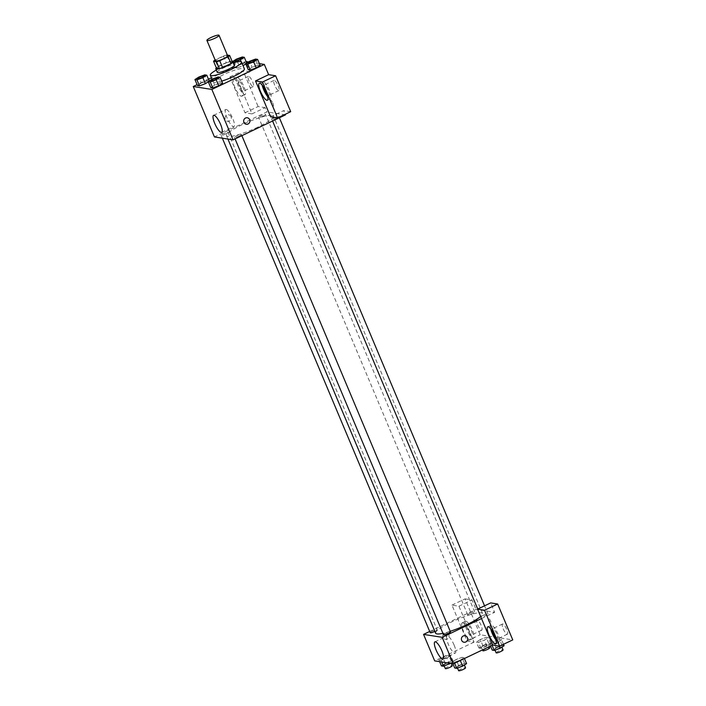 <?xml version="1.0" encoding="UTF-8"?>
<svg xmlns="http://www.w3.org/2000/svg" width="706" height="706" viewBox="0 0 706 706"><rect width="100%" height="100%" fill="white"/><g stroke="black" fill="none" stroke-linecap="round" stroke-linejoin="round"><path stroke-width="0.53" stroke-dasharray="3.53 2.65" d="M215.524 60.919A6.583 1.13 157.2 0 1 219.566 58.042A6.583 1.13 157.2 0 1 227.667 55.809M227.376 55.112L226.661 55.006A8.94 1.527 157.2 0 0 223.475 55.995L215.127 59.975M232.521 62.313L229.538 61.846L226.661 55.006M223.475 55.995L226.352 62.834L217.942 66.841L215.065 60.001M226.352 62.834A8.94 1.527 157.2 0 1 229.538 61.846M216.424 68.094A8.94 1.527 157.2 0 1 217.942 66.841M232.089 61.272A9.407 1.606 -22.8 0 0 223.846 63.725A9.407 1.606 -22.8 0 0 216.336 67.891M217.236 72.268A9.407 1.606 157.2 0 1 222.999 68.164A9.407 1.606 157.2 0 1 234.11 64.714A9.407 1.606 157.2 0 1 234.586 64.978M216.301 70.053A16.935 2.895 157.2 0 1 220.678 67.794A16.935 2.895 157.2 0 1 233.651 62.755M221.71 81.128A16.935 2.895 157.2 0 1 213.168 82.028A16.935 2.895 157.2 0 1 223.546 74.633A16.935 2.895 157.2 0 1 244.4 68.897M259.393 63.637L248.609 61.943M246.076 61.546L211.412 77.837M208.491 79.231L197.08 84.676M246.747 63.134L245.812 63.919L246.809 63.275L244.788 62.958L238.866 65.146L234.957 67.652L236.969 67.97L243.049 65.684L241.196 61.74M255.59 59.075L258.105 65.058L260.117 65.376L258.105 65.058L252.174 67.246L248.265 69.753L252.174 67.246L249.659 61.263M218.083 76.972L220.599 82.955L222.611 83.273L220.599 82.955L214.668 85.135L210.759 87.641L214.668 85.135L212.153 79.151M209.241 81.022L208.305 81.808L209.303 81.172L207.282 80.855L201.36 83.043L197.451 85.541L201.36 83.043L198.845 77.06M270.61 116.825L283.724 110.577L285.277 114.266M247.294 117.761L247.294 117.761A3.292 3.124 99 0 0 243.914 122.376A3.292 3.124 99 0 0 246.27 124.265L246.27 124.265M267.706 96.704A9.407 2.471 -115.5 0 0 270.654 98.663A9.407 2.471 -115.5 0 0 269.18 89.874A9.407 2.471 -115.5 0 0 263.011 81.622A9.407 2.471 -115.5 0 0 262.553 81.684A9.407 2.471 -115.5 0 0 262.217 85.205M264.22 88.162A5.648 1.483 64.5 0 1 264.168 85.073A5.648 1.483 64.5 0 1 268.351 90.447A5.648 1.483 64.5 0 1 269.03 95.266A5.648 1.483 64.5 0 1 266.665 93.289M274.687 85.205A5.648 1.483 64.5 0 1 274.007 80.387A5.648 1.483 64.5 0 1 277.776 84.844A5.648 1.483 64.5 0 1 278.87 90.58A5.648 1.483 64.5 0 1 274.687 85.205M290.704 111.672L283.724 110.577M226.238 109.474A9.443 2.471 -115.5 0 0 225.779 109.536A9.443 2.471 -115.5 0 0 227.606 119.12A9.443 2.471 -115.5 0 0 233.907 126.577A9.443 2.471 -115.5 0 0 232.433 117.752A9.443 2.471 -115.5 0 0 226.238 109.474M231.038 116.711A3.292 3.124 99 0 0 225.073 117.584A3.292 3.124 99 0 0 230.641 120.055A3.292 3.124 99 0 0 231.038 116.711A3.292 3.124 -81 0 1 227.659 121.326A3.292 3.124 -81 0 1 225.073 117.593A3.292 3.124 -81 0 1 231.038 116.711M236.898 77.995L229.918 76.892L245.008 112.792L251.989 113.895L236.898 77.995L250.012 71.738L245.706 61.484M251.989 113.895L265.103 107.639L266.903 111.91L214.447 136.938M234.127 79.151A9.407 2.471 64.5 0 1 240.296 87.394A9.407 2.471 64.5 0 1 241.77 96.192A9.407 2.471 64.5 0 1 235.495 88.762A9.407 2.471 64.5 0 1 233.668 79.204A9.407 2.471 64.5 0 1 234.127 79.151M237.41 77.589A9.407 2.471 -115.5 0 0 236.951 77.642A9.407 2.471 -115.5 0 0 238.769 87.2A9.407 2.471 -115.5 0 0 245.053 94.63A9.407 2.471 -115.5 0 0 243.579 85.832A9.407 2.471 -115.5 0 0 237.41 77.589M242.749 86.414A5.648 1.483 64.5 0 1 243.429 91.233A5.648 1.483 64.5 0 1 239.255 85.858A5.648 1.483 64.5 0 1 238.566 81.04A5.648 1.483 64.5 0 1 242.749 86.414M249.094 81.172A5.648 1.483 64.5 0 1 248.406 76.354A5.648 1.483 64.5 0 1 252.174 80.811A5.648 1.483 64.5 0 1 253.269 86.538A5.648 1.483 64.5 0 1 249.094 81.172M245.008 112.792L258.122 106.535L265.103 107.639M229.918 76.892L243.032 70.635L258.122 106.535M250.012 71.738L243.032 70.635M273.16 106.112A3.292 0.865 -115.5 0 0 273.319 106.094A3.292 0.865 -115.5 0 0 272.684 102.749A3.292 0.865 -115.5 0 0 270.486 100.146A3.292 0.865 -115.5 0 0 270.998 103.226A3.292 0.865 -115.5 0 0 273.16 106.112M285.524 114.849L266.903 111.91M273.151 106.112A3.292 0.865 64.5 0 1 270.998 103.226A3.292 0.865 64.5 0 1 270.477 100.155A3.292 0.865 64.5 0 1 272.675 102.749A3.292 0.865 64.5 0 1 273.319 106.094A3.292 0.865 64.5 0 1 273.151 106.112M225.735 133.972A3.768 0.644 157.2 0 1 221.102 135.243A3.768 0.644 157.2 0 1 224.323 133.196A3.768 0.644 157.2 0 1 228.047 132.331A3.768 0.644 157.2 0 1 225.735 133.972M276.558 118.176A3.768 0.644 157.2 0 1 271.925 119.455A3.768 0.644 157.2 0 1 274.228 117.814A3.768 0.644 157.2 0 1 278.861 116.534A3.768 0.644 157.2 0 1 276.558 118.176M263.241 116.075A3.768 0.644 157.2 0 1 258.608 117.355A3.768 0.644 157.2 0 1 260.92 115.713A3.768 0.644 157.2 0 1 265.553 114.434A3.768 0.644 157.2 0 1 263.241 116.075M239.052 136.073A3.768 0.644 157.2 0 1 234.418 137.343A3.768 0.644 157.2 0 1 236.722 135.702A3.768 0.644 157.2 0 1 241.355 134.422A3.768 0.644 157.2 0 1 239.052 136.073M257.849 127.133A25.442 4.351 157.2 0 1 226.529 135.755A25.442 4.351 157.2 0 1 242.114 124.653A25.442 4.351 157.2 0 1 273.443 116.031A25.442 4.351 157.2 0 1 257.849 127.133M435.637 633.211A25.442 4.351 157.2 0 1 451.231 622.11A25.442 4.351 157.2 0 1 482.551 613.488A25.442 4.351 157.2 0 1 480.645 616.479M450.225 631.305A25.442 4.351 157.2 0 1 442.909 633.335M434.878 631.411A3.768 0.644 -22.8 0 0 437.155 629.787A3.768 0.644 -22.8 0 0 433.44 630.652A3.768 0.644 -22.8 0 0 430.219 632.7M483.345 615.27A3.768 0.644 157.2 0 1 487.978 613.991A3.768 0.644 157.2 0 1 484.757 616.047A3.768 0.644 157.2 0 1 481.033 616.912A3.768 0.644 157.2 0 1 483.345 615.27M470.028 613.17A3.768 0.644 157.2 0 1 474.661 611.89A3.768 0.644 157.2 0 1 471.44 613.946A3.768 0.644 157.2 0 1 467.725 614.811A3.768 0.644 157.2 0 1 470.028 613.17M443.527 634.8A3.768 0.644 157.2 0 1 445.83 633.158A3.768 0.644 157.2 0 1 450.472 631.888M429.698 631.464L462.898 615.623L458.944 606.225L451.964 605.121L467.054 641.022L474.035 642.125L462.898 615.623L476.012 609.366L494.632 612.305L490.679 602.906M481.518 618.562L494.632 612.305M488.614 620.936A3.292 0.865 -115.5 0 0 491.049 624.069A3.292 0.865 -115.5 0 0 490.414 620.724A3.292 0.865 -115.5 0 0 488.217 618.121A3.292 0.865 -115.5 0 0 488.614 620.936A3.292 0.865 64.5 0 1 488.217 618.121A3.292 0.865 64.5 0 1 490.414 620.724A3.292 0.865 64.5 0 1 491.049 624.069A3.292 0.865 64.5 0 1 488.614 620.936M503.202 628.817A5.648 1.483 -115.5 0 0 507.385 634.191A5.648 1.483 -115.5 0 0 506.29 628.455A5.648 1.483 -115.5 0 0 502.522 623.998A5.648 1.483 -115.5 0 0 503.202 628.817M477.6 624.784A5.648 1.483 -115.5 0 0 481.783 630.158A5.648 1.483 -115.5 0 0 480.689 624.422A5.648 1.483 -115.5 0 0 476.921 619.965A5.648 1.483 -115.5 0 0 477.6 624.784M451.964 605.121L465.077 598.865L480.168 634.765L512.75 639.901M465.077 598.865L472.058 599.968L476.012 609.366M492.735 631.773A5.648 1.483 64.5 0 1 492.682 628.693A5.648 1.483 64.5 0 1 496.856 634.059A5.648 1.483 64.5 0 1 497.545 638.886A5.648 1.483 64.5 0 1 495.18 636.9M496.221 640.316A9.407 2.471 -115.5 0 0 499.168 642.283A9.407 2.471 -115.5 0 0 497.695 633.485A9.407 2.471 -115.5 0 0 491.526 625.242A9.407 2.471 -115.5 0 0 491.067 625.295A9.407 2.471 -115.5 0 0 490.732 628.817M467.769 629.478A5.648 1.483 64.5 0 1 467.081 624.651A5.648 1.483 64.5 0 1 470.849 629.117A5.648 1.483 64.5 0 1 471.943 634.844A5.648 1.483 64.5 0 1 467.769 629.478M465.925 621.201A9.407 2.471 -115.5 0 0 465.466 621.254A9.407 2.471 -115.5 0 0 467.284 630.811A9.407 2.471 -115.5 0 0 473.567 638.242A9.407 2.471 -115.5 0 0 472.093 629.452A9.407 2.471 -115.5 0 0 465.925 621.201M462.642 622.763A9.407 2.471 64.5 0 1 468.81 631.014A9.407 2.471 64.5 0 1 470.284 639.804A9.407 2.471 64.5 0 1 464.01 632.373A9.407 2.471 64.5 0 1 462.183 622.824A9.407 2.471 64.5 0 1 462.642 622.763M467.054 641.022L480.168 634.765M458.944 606.225L472.058 599.968M499.266 646.096L497.659 642.266L501.569 639.76L499.557 639.442L493.626 641.63L489.717 644.137L491.729 644.454L497.659 642.266L501.56 639.76L499.557 639.442L493.626 641.63L489.726 644.137M460.294 660.498L464.063 657.657L462.051 657.339L456.12 659.519L452.211 662.025L454.223 662.343L460.153 660.163L464.054 657.657L462.051 657.339L456.12 659.519L452.219 662.025M446.836 658.063L450.746 655.556L448.734 655.239L442.812 657.418L438.903 659.925L440.915 660.242L446.836 658.063L450.746 655.556L448.734 655.239L442.812 657.418L438.903 659.925L440.915 660.242L446.836 658.063L448.972 663.137M480.318 639.53L476.409 642.036L478.421 642.354L484.342 640.174L488.252 637.668L486.24 637.341L480.318 639.53L476.409 642.036L478.421 642.354L484.342 640.165L488.252 637.659L486.24 637.341L480.318 639.53L482.833 645.513L478.924 648.02L480.936 648.337L486.858 646.149L490.767 643.643L488.755 643.325L482.833 645.513M474.035 642.125L434.693 660.887M454.09 645.028A9.443 2.471 -115.5 0 0 447.11 636.053A9.443 2.471 -115.5 0 0 448.937 645.637A9.443 2.471 -115.5 0 0 455.238 653.094A9.443 2.471 -115.5 0 0 454.09 645.028M448.769 634.676A3.292 3.124 99 0 0 442.812 635.559A3.292 3.124 99 0 0 448.372 638.021A3.292 3.124 99 0 0 448.769 634.676A3.292 3.124 -81 0 1 445.389 639.301A3.292 3.124 -81 0 1 442.812 635.559A3.292 3.124 -81 0 1 448.769 634.676M465.033 635.727L465.033 635.727A3.292 3.124 99 0 0 461.653 640.351A3.292 3.124 99 0 0 464.01 642.239L464.01 642.239M450.41 663.366L453.261 661.54L451.249 661.222L445.327 663.402L441.418 665.908M446.174 663.543A3.768 0.644 157.2 0 1 450.807 662.263A3.768 0.644 157.2 0 1 447.586 664.32A3.768 0.644 157.2 0 1 443.871 665.184A3.768 0.644 157.2 0 1 446.174 663.543M453.261 661.54L450.746 655.556M451.249 661.222L448.734 655.239M445.327 663.402L442.812 657.418M439.626 661.663L438.903 659.925M441.647 661.981L440.915 660.242M445.31 668.6A3.768 0.644 157.2 0 1 447.613 666.958A3.768 0.644 157.2 0 1 452.246 665.687M466.578 663.631L464.566 663.313L458.635 665.502L454.726 668.008M459.491 665.643A3.768 0.644 157.2 0 1 464.124 664.364A3.768 0.644 157.2 0 1 460.903 666.411A3.768 0.644 157.2 0 1 457.179 667.285A3.768 0.644 157.2 0 1 459.491 665.643M464.424 658.522L464.063 657.657M464.566 663.313L462.051 657.339M458.635 665.502L456.12 659.519M452.943 663.764L452.211 662.025L454.223 662.343L460.153 660.154M454.593 663.216L454.223 662.343M458.618 670.7A3.768 0.644 157.2 0 1 460.921 669.059A3.768 0.644 157.2 0 1 465.554 667.779M483.681 645.646A3.768 0.644 157.2 0 1 488.314 644.375A3.768 0.644 157.2 0 1 485.093 646.422A3.768 0.644 157.2 0 1 481.377 647.296A3.768 0.644 157.2 0 1 483.681 645.646M486.858 646.149L484.342 640.165M490.767 643.643L488.252 637.659M488.755 643.325L486.24 637.341M478.924 648.02L476.409 642.036M480.936 648.337L478.421 642.354M482.816 650.711A3.768 0.644 157.2 0 1 485.119 649.07A3.768 0.644 157.2 0 1 489.752 647.79M504.084 645.743L502.072 645.425L496.142 647.614L492.232 650.12M496.998 647.746A3.768 0.644 157.2 0 1 501.631 646.475A3.768 0.644 157.2 0 1 498.41 648.523A3.768 0.644 157.2 0 1 494.685 649.388A3.768 0.644 157.2 0 1 496.998 647.746M503.484 644.322L501.569 639.76M502.072 645.425L499.557 639.442M496.142 647.614L493.626 641.63M490.529 646.069L489.717 644.137L491.729 644.454L497.659 642.266M492.1 645.319L491.729 644.454M496.124 652.812A3.768 0.644 157.2 0 1 498.427 651.17A3.768 0.644 157.2 0 1 503.069 649.891M197.389 78.816A3.768 0.644 157.2 0 1 199.701 77.192A3.768 0.644 157.2 0 1 204.325 75.904M209.303 81.172L207.282 80.855L204.766 74.871M207.282 80.855L201.36 83.043M210.697 80.916A3.768 0.644 157.2 0 1 213.009 79.293A3.768 0.644 157.2 0 1 217.633 78.004M220.599 82.955L214.668 85.135M232.927 61.36L232.442 61.669L233.245 61.801M234.895 60.928A3.768 0.644 157.2 0 1 237.207 59.304A3.768 0.644 157.2 0 1 241.831 58.016M246.809 63.275L244.788 62.958L242.273 56.983M244.788 62.958L238.866 65.146L236.351 59.163M238.866 65.146L234.957 67.652L232.442 61.669M234.957 67.652L236.969 67.97L234.657 62.472M236.969 67.97L242.899 65.782M248.203 63.028A3.768 0.644 157.2 0 1 250.515 61.396A3.768 0.644 157.2 0 1 255.14 60.107M258.105 65.058L252.174 67.246M213.168 82.028L212.003 79.248M267.371 100.234L270.654 98.663M259.27 83.246L262.553 81.684M274.007 80.387L264.168 85.073M278.87 90.58L269.03 95.266M221.71 132.393L233.907 126.577M213.583 115.352L225.779 109.536M241.77 96.192L245.053 94.63M233.668 79.204L236.951 77.642M248.406 76.354L238.566 81.04M253.269 86.538L243.429 91.233M482.551 613.488L273.443 116.031M227.914 139.056L226.529 135.755M221.102 135.243L222.337 138.182M228.047 132.331L437.155 629.787M487.978 613.991L484.545 605.827M279.382 117.778L278.861 116.534M481.033 616.912L477.741 609.075M272.578 121.017L271.925 119.455M474.661 611.89L265.553 114.434M467.725 614.811L258.608 117.355M241.876 135.667L241.355 134.422M235.072 138.914L234.418 137.343M502.522 623.998L492.682 628.693M507.385 634.191L497.545 638.886M495.886 643.846L499.168 642.283M487.784 626.857L491.067 625.295M476.921 619.965L467.081 624.651M481.783 630.158L471.943 634.844M470.284 639.804L473.567 638.242M462.183 622.824L465.466 621.254M443.041 658.91L455.238 653.094M434.914 641.869L447.11 636.053M451.337 663.508L450.807 662.263M444.189 665.943L443.871 665.184M464.398 665.026L464.124 664.364M457.506 668.044L457.179 667.285M489.276 646.67L488.314 644.375M482.48 649.908L481.377 647.296M501.904 647.137L501.631 646.475M495.012 650.155L494.685 649.388"/><path stroke-width="1.06" d="M210.935 37.533A6.583 1.13 157.2 0 1 219.045 35.3A6.583 1.13 157.2 0 1 213.415 38.892A6.583 1.13 157.2 0 1 206.902 40.41A6.583 1.13 157.2 0 1 210.935 37.533M219.045 35.3L227.667 55.809A6.583 1.13 157.2 0 1 222.037 59.401A6.583 1.13 157.2 0 1 215.524 60.919L206.902 40.41M229.644 55.474L232.521 62.313A8.94 1.527 157.2 0 1 231.003 63.566L222.593 67.573A8.94 1.527 157.2 0 1 219.407 68.57L216.424 68.094L213.547 61.254L216.53 61.731A8.94 1.527 157.2 0 0 219.725 60.742L228.135 56.727A8.94 1.527 157.2 0 0 229.644 55.474L227.376 55.112M215.127 59.975L215.065 60.001A8.94 1.527 157.2 0 0 213.547 61.254M216.336 67.891A9.407 1.606 -22.8 0 0 215.798 68.853A9.407 1.606 -22.8 0 0 225.099 66.691A9.407 1.606 -22.8 0 0 233.148 61.554A9.407 1.606 -22.8 0 0 232.671 61.298A9.407 1.606 -22.8 0 0 232.089 61.272M233.148 61.554L234.586 64.978A9.407 1.606 157.2 0 1 226.538 70.106A9.407 1.606 157.2 0 1 217.236 72.268L215.798 68.853M219.407 68.57L216.53 61.731M231.003 63.566L228.135 56.727M222.593 67.573L219.725 60.742M233.651 62.755A16.935 2.895 157.2 0 1 241.523 62.057A16.935 2.895 157.2 0 1 227.032 71.288A16.935 2.895 157.2 0 1 210.3 75.189A16.935 2.895 157.2 0 1 216.301 70.053M241.523 62.057L244.4 68.897A16.935 2.895 157.2 0 1 237.454 74.545A16.935 2.895 157.2 0 1 221.71 81.128M197.08 84.676L193.25 86.503L211.862 89.441L264.326 64.414L259.393 63.637M248.609 61.943L246.076 61.546M211.412 77.837L208.491 79.231M243.049 65.684L245.812 63.919L243.049 65.684M245.75 63.769L248.265 69.753L250.286 70.07L256.207 67.882L260.117 65.376L257.602 59.392L255.59 59.075L249.659 61.263L245.75 63.769L247.771 64.087L253.692 61.899L257.602 59.392M208.244 81.658L210.759 87.641L212.78 87.959L218.701 85.77L222.611 83.273L220.095 77.289L218.083 76.972L212.153 79.151L208.244 81.658L210.264 81.975L216.186 79.787L220.095 77.289M194.935 79.557L197.451 85.541L199.463 85.858L205.393 83.679L208.305 81.808L205.393 83.679L202.878 77.695L206.787 75.189L204.766 74.871L198.845 77.06L194.935 79.557L196.948 79.875L202.878 77.695M243.914 122.376A3.292 3.124 -81 0 1 247.294 117.761A3.292 3.124 -81 0 1 249.871 121.494A3.292 3.124 -81 0 1 243.914 122.376M255.519 80.934L262.5 82.028L277.59 117.928L270.61 116.825L255.519 80.934L268.633 74.677L264.326 64.414M193.25 86.503L214.447 136.938L233.068 139.867L211.862 89.441M233.068 139.867L285.524 114.849L285.277 114.266M246.27 124.265A3.292 3.124 99 0 0 249.871 121.494A3.292 3.124 99 0 0 247.294 117.761M259.729 83.193A9.407 2.471 64.5 0 1 265.897 91.436A9.407 2.471 64.5 0 1 267.371 100.234A9.407 2.471 64.5 0 1 261.096 92.804A9.407 2.471 64.5 0 1 259.27 83.246A9.407 2.471 64.5 0 1 259.729 83.193M262.217 85.205A9.407 2.471 -115.5 0 0 267.706 96.704M266.665 93.289A5.648 1.483 64.5 0 1 264.856 89.9A5.648 1.483 64.5 0 1 264.22 88.162M277.59 117.928L290.704 111.672L275.614 75.771L262.5 82.028M268.633 74.677L275.614 75.771M214.042 115.299A9.443 2.471 64.5 0 1 220.237 123.568A9.443 2.471 64.5 0 1 221.71 132.393A9.443 2.471 64.5 0 1 215.409 124.936A9.443 2.471 64.5 0 1 213.583 115.352A9.443 2.471 64.5 0 1 214.042 115.299M480.645 616.479A25.442 4.351 157.2 0 1 450.225 631.305M442.909 633.335A25.442 4.351 157.2 0 1 435.637 633.211L227.914 139.056M222.337 138.182L430.219 632.7A3.768 0.644 -22.8 0 0 434.852 631.429A3.768 0.644 -22.8 0 0 434.878 631.411M241.876 135.667L450.472 631.888A3.768 0.644 157.2 0 1 447.251 633.935A3.768 0.644 157.2 0 1 443.527 634.8L235.072 138.914M429.698 631.464L423.556 634.394L442.177 637.324L481.518 618.562L477.565 609.154L484.545 610.258L499.636 646.158L492.656 645.055L481.518 618.562M477.565 609.154L490.679 602.906L497.659 604.001L512.75 639.901L499.636 646.158M495.18 636.9A5.648 1.483 64.5 0 1 493.37 633.511A5.648 1.483 64.5 0 1 492.735 631.773M490.732 628.817A9.407 2.471 -115.5 0 0 496.221 640.316M488.243 626.804A9.407 2.471 64.5 0 1 494.412 635.047A9.407 2.471 64.5 0 1 495.886 643.846A9.407 2.471 64.5 0 1 489.611 636.415A9.407 2.471 64.5 0 1 487.784 626.857A9.407 2.471 64.5 0 1 488.243 626.804M484.545 610.258L497.659 604.001M423.556 634.394L434.693 660.887L453.314 663.825L492.656 645.055M441.894 650.853A9.443 2.471 64.5 0 1 443.041 658.91A9.443 2.471 64.5 0 1 436.74 651.453A9.443 2.471 64.5 0 1 434.914 641.869A9.443 2.471 64.5 0 1 441.894 650.853M453.314 663.825L442.177 637.324M461.653 640.351A3.292 3.124 -81 0 1 465.033 635.727A3.292 3.124 -81 0 1 467.61 639.468A3.292 3.124 -81 0 1 461.653 640.351M464.01 642.239A3.292 3.124 99 0 0 467.61 639.468A3.292 3.124 99 0 0 465.033 635.727M439.626 661.663L441.418 665.908L443.43 666.226L450.41 663.366M449.351 664.037L448.972 663.137M443.43 666.226L441.647 661.981M451.337 663.508L452.246 665.687A3.768 0.644 157.2 0 1 449.025 667.735A3.768 0.644 157.2 0 1 445.31 668.6L444.189 665.943M452.943 663.764L454.726 668.008L456.738 668.326L462.668 666.137L466.578 663.631L464.424 658.522M462.668 666.137L460.294 660.498M456.738 668.326L454.593 663.216M464.398 665.026L465.554 667.779A3.768 0.644 157.2 0 1 462.342 669.835A3.768 0.644 157.2 0 1 458.618 670.7L457.506 668.044M489.276 646.67L489.752 647.79A3.768 0.644 157.2 0 1 486.531 649.847A3.768 0.644 157.2 0 1 482.816 650.711L482.48 649.908M490.529 646.069L492.232 650.12L494.244 650.438L500.175 648.249L504.084 645.743L503.484 644.322M500.175 648.249L499.266 646.096M494.244 650.438L492.1 645.319M501.904 647.137L503.069 649.891A3.768 0.644 157.2 0 1 499.848 651.947A3.768 0.644 157.2 0 1 496.124 652.812L495.012 650.155M204.316 75.886L204.334 75.913A3.768 0.644 157.2 0 1 204.334 75.913A3.768 0.644 157.2 0 1 201.113 77.969A3.768 0.644 157.2 0 1 197.389 78.834A3.768 0.644 157.2 0 1 197.389 78.816A3.768 0.644 157.2 0 1 199.683 77.166A3.768 0.644 157.2 0 1 204.316 75.886A3.768 0.644 157.2 0 1 201.095 77.942A3.768 0.644 157.2 0 1 197.38 78.807L197.389 78.834M209.241 81.022L206.787 75.189M197.451 85.541L199.463 85.858L196.948 79.875M199.463 85.858L205.393 83.679M217.633 77.987L217.642 78.013A3.768 0.644 157.2 0 1 217.642 78.013A3.768 0.644 157.2 0 1 214.421 80.069A3.768 0.644 157.2 0 1 210.706 80.934A3.768 0.644 157.2 0 1 210.697 80.916A3.768 0.644 157.2 0 1 213 79.257A3.768 0.644 157.2 0 1 217.633 77.987A3.768 0.644 157.2 0 1 214.412 80.034A3.768 0.644 157.2 0 1 210.688 80.908L210.688 80.908M210.759 87.641L212.78 87.959L218.701 85.77L216.186 79.787M218.701 85.77L222.611 83.273M212.78 87.959L210.264 81.975M233.245 61.801L234.454 61.987L240.384 59.798L244.294 57.301L242.273 56.983L236.351 59.163L232.927 61.36M241.823 57.998L241.84 58.024A3.768 0.644 157.2 0 1 241.84 58.024A3.768 0.644 157.2 0 1 238.619 60.081A3.768 0.644 157.2 0 1 234.895 60.945A3.768 0.644 157.2 0 1 234.895 60.928A3.768 0.644 157.2 0 1 237.19 59.269A3.768 0.644 157.2 0 1 241.823 57.998A3.768 0.644 157.2 0 1 238.602 60.045A3.768 0.644 157.2 0 1 234.886 60.919L234.886 60.919M241.196 61.74L240.384 59.798M246.747 63.134L244.294 57.301M234.657 62.472L234.454 61.987M255.148 60.125L255.14 60.098A3.768 0.644 157.2 0 1 255.148 60.125A3.768 0.644 157.2 0 1 251.927 62.172A3.768 0.644 157.2 0 1 248.212 63.037A3.768 0.644 157.2 0 1 248.203 63.028A3.768 0.644 157.2 0 1 250.506 61.369A3.768 0.644 157.2 0 1 255.14 60.098A3.768 0.644 157.2 0 1 251.918 62.146A3.768 0.644 157.2 0 1 248.194 63.011L248.212 63.037M248.265 69.753L250.286 70.07L256.207 67.882L253.692 61.899M256.207 67.882L260.117 65.376M250.286 70.07L247.771 64.087M212.003 79.248L210.3 75.189M484.545 605.827L279.382 117.778M477.741 609.075L272.578 121.017"/></g></svg>
